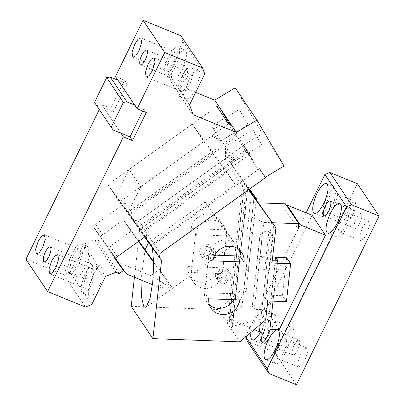 <?xml version="1.0" encoding="UTF-8"?>
<svg xmlns="http://www.w3.org/2000/svg" width="405" height="405" viewBox="0 0 405 405"><rect width="100%" height="100%" fill="white"/><g stroke="black" fill="none" stroke-linecap="round" stroke-linejoin="round"><path stroke-width="0.3" stroke-dasharray="2.02 1.52" d="M208.777 298.799L204.768 292.84L235.664 293.736A15.972 14.813 -33.9 0 1 233.72 299.72M209.395 304.894A15.972 14.813 -33.9 0 1 206.879 302.074A15.972 14.813 -33.9 0 1 204.601 292.592L208.798 254.664A15.972 14.813 -33.9 0 1 227.352 240.17A15.972 14.813 -33.9 0 1 237.588 246.321A15.972 14.813 -33.9 0 1 239.244 249.718M212.969 260.871L208.965 254.912L204.601 292.592M134.425 277.273L139.857 228.187L149.349 242.317L148.594 242.605M145.096 249.779L141.031 279.971M152.427 247.885L152.057 246.341L161.554 260.471M152.057 246.341A25.561 0.319 -125.7 0 1 150.25 243.704A25.561 0.319 -125.7 0 1 149.349 242.317M233.882 242.018C236.236 245.592 233.837 242.479 226.684 232.678L206.049 203.649A25.561 0.319 -125.7 0 1 205.062 202.07A25.561 0.319 -125.7 0 1 217.374 218.695A25.561 0.319 -125.7 0 1 233.882 242.018L234.87 243.597L146.063 307.344M139.857 228.187L156.158 252.685M131.21 306.357L218.184 309.557L243.997 287.656L246.169 290.886L243.451 293.19L229.255 322.01L229.083 321.752L227.362 323.215L218.184 309.557M137.66 225.165L138.515 220.902L160.218 253.186L154.209 244.245L259.311 168.799L259.423 168.262L265.427 177.198M249.581 189.034L228.491 159.965L224.157 159.428L138.515 220.902L144.524 229.843L140.191 229.306L130.623 216.118L131.478 211.861L236.586 136.414L247.83 155.009L249.738 153.859L249.632 154.396L144.524 229.843M254.198 195.402L250.29 230.764L268.925 231.447L264.733 269.381L246.093 268.692L243.997 287.656M222.335 229.736L191.271 228.592C191.965 219.986 201.194 212.777 209.825 214.098L215.678 216.093L220.057 220.249L222.335 229.736L226.339 235.695L222.31 273.871A15.972 14.813 146.1 0 1 203.756 288.365A15.972 14.813 146.1 0 1 193.524 282.214A15.972 14.813 146.1 0 1 191.251 272.727L195.443 234.799A15.972 14.813 146.1 0 1 214.002 220.305A15.972 14.813 146.1 0 1 224.233 226.461A15.972 14.813 146.1 0 1 226.506 235.943L222.31 273.871M199.584 282.158L193.732 280.159L189.353 276.002L187.075 266.52L191.084 272.479L222.142 273.623L218.138 267.664C217.444 276.271 208.216 283.48 199.584 282.158M218.138 267.664L187.075 266.52M246.422 186.047L247.774 187.91L232.424 326.719L230.703 328.182L227.362 323.215L243.081 181.081L246.422 186.047L230.703 328.182L239.881 341.84M265.695 319.94L263.528 316.71L260.81 319.013L232.252 326.465L232.424 326.719M271.593 221.51L260.81 319.013M263.528 316.71L273.729 224.451M247.774 187.91L232.252 326.465M247.602 187.652L248.918 189.51M249.277 189.256L244.438 182.944L229.083 321.752M244.438 182.944L243.081 181.081M244.61 183.202L229.255 322.01M250.29 230.764L252.29 233.741L248.098 271.674L246.093 268.692M256.238 199.837L246.169 290.886M252.29 233.741L260.056 234.029L262.06 237.006L272.935 237.406L268.738 275.339L264.733 269.381M268.925 231.447L272.935 237.406M262.06 237.006L257.863 274.939L268.738 275.339M260.056 234.029L255.864 271.958L257.863 274.939M255.864 271.958L248.098 271.674M192.223 124.112L203.907 141.492L235.29 184.569L226.942 172.155L213.896 154.173L129.549 214.716L107.877 184.655L192.223 124.112L213.896 154.173M210.073 247.308A7.189 6.667 146.1 0 0 202.925 250.609A7.189 6.667 146.1 0 0 202.743 258.096A7.189 6.667 146.1 0 0 207.35 260.866A7.189 6.667 146.1 0 0 214.498 257.565A7.189 6.667 146.1 0 0 214.675 250.077A7.189 6.667 146.1 0 0 210.073 247.308M208.069 244.326A7.189 6.667 146.1 0 0 200.92 247.627A7.189 6.667 146.1 0 0 200.743 255.12A7.189 6.667 146.1 0 0 205.345 257.884A7.189 6.667 146.1 0 0 212.493 254.588A7.189 6.667 146.1 0 0 212.676 247.096A7.189 6.667 146.1 0 0 208.069 244.326M191.271 228.592L195.276 234.551L226.506 235.943M195.443 234.799L191.251 272.727M208.373 258.886A4.794 4.445 -33.9 0 1 204.9 257.008A4.794 4.445 -33.9 0 1 204.91 252.188A4.794 4.445 -33.9 0 1 209.38 249.784A4.794 4.445 -33.9 0 1 212.853 251.662A4.794 4.445 -33.9 0 1 212.848 256.481A4.794 4.445 -33.9 0 1 208.373 258.886M207.213 246.554A4.794 4.445 146.1 0 0 202.738 248.964A4.794 4.445 146.1 0 0 202.733 253.778A4.794 4.445 146.1 0 0 206.206 255.656A4.794 4.445 146.1 0 0 210.676 253.252A4.794 4.445 146.1 0 0 210.686 248.432A4.794 4.445 146.1 0 0 207.213 246.554M254.107 196.835L243.451 293.19M226.942 172.155L142.595 232.698L150.944 245.116L119.561 202.039L203.907 141.492M235.29 184.569L150.944 245.116M222.239 166.587L137.897 227.129M223.909 169.072L139.568 229.615L127.762 213.344L140.753 186.827L228.536 123.814M107.877 184.655L119.561 202.039M212.225 151.688L127.884 212.23L116.078 195.959L127.762 213.344M142.595 232.698L129.549 214.716M224.157 159.428L245.855 191.712M228.491 159.965L248.538 189.783M267.796 300.971L265.791 297.994L269.983 260.066L271.988 263.042M269.983 260.066L272.307 260.147M277.749 260.349L273.557 298.277L265.791 297.994M275.749 257.367L271.552 295.301L282.427 295.701L286.618 257.767M273.557 298.277L271.552 295.301M286.431 301.659L282.427 295.701M208.798 254.664L214.787 255.125M224.907 272.879A4.794 4.445 146.1 0 0 220.431 275.284A4.794 4.445 146.1 0 0 220.426 280.103A4.794 4.445 146.1 0 0 223.899 281.981A4.794 4.445 -33.9 0 0 228.369 279.572A4.794 4.445 -33.9 0 0 228.379 274.757A4.794 4.445 -33.9 0 0 224.907 272.879M226.208 271.527A4.794 4.445 -33.9 0 0 222.735 269.649A4.794 4.445 146.1 0 0 218.26 272.054A4.794 4.445 146.1 0 0 218.254 276.873A4.794 4.445 146.1 0 0 221.727 278.751A4.794 4.445 -33.9 0 0 226.203 276.347A4.794 4.445 -33.9 0 0 226.208 271.527L228.379 274.757M225.762 270.651L218.614 273.947L217.374 277.744L218.437 281.44L223.039 284.209L230.187 280.908L231.427 277.111L230.369 273.416L225.762 270.651M221.039 281.227A7.189 6.667 -33.9 0 1 216.432 278.458A7.189 6.667 -33.9 0 1 216.614 270.97A7.189 6.667 -33.9 0 1 223.757 267.67A7.189 6.667 -33.9 0 1 228.364 270.439A7.189 6.667 -33.9 0 1 228.182 277.926A7.189 6.667 -33.9 0 1 221.039 281.227M240.028 256.056L235.831 293.984L239.836 299.943M239.831 256.046L235.664 293.736M286.593 205.583L284.826 209.188L298.176 229.053M285.419 203.836L284.826 209.188M258.365 202.839L250.406 202.546L241.674 209.739L244.666 214.194L263.761 222.411L272.479 222.73M244.666 214.194L232.921 320.395L229.929 315.94L241.674 209.739M250.406 202.546L246.63 236.682L250.012 233.903L242.038 305.967L229.929 315.94M250.012 233.903L260.223 234.277L262.227 237.254L246.63 236.682M262.227 237.254L254.259 309.324L252.254 306.342L260.223 234.277M279.202 329.614L265.847 309.749L254.259 309.324M275.582 257.119L267.609 329.189L269.933 329.275M267.609 329.189L269.614 332.166M232.921 320.395L254.31 329.599M242.038 305.967L252.254 306.342M272.337 259.909L267.371 259.726L260.192 324.608M277.557 260.344L273.041 301.168M272.656 257.013L259.985 256.547L263.761 222.411M267.371 259.726L259.985 256.547M312.113 215.308L265.847 309.749M294.233 345.035A7.989 2.541 112.2 0 1 298.925 340.124A7.989 2.541 112.2 0 1 297.574 350.001A7.989 2.541 112.2 0 1 292.886 354.912A7.989 2.541 112.2 0 1 294.233 345.035M263.635 331.948A7.989 2.541 112.2 0 1 268.08 327.529A7.989 2.541 112.2 0 1 268.591 332.13M357.382 183.733L274.722 352.471L296.419 384.75M359.569 223.449A7.989 2.541 -67.8 0 0 360.921 213.572A7.989 2.541 -67.8 0 0 356.233 218.482A7.989 2.541 -67.8 0 0 354.881 228.359A7.989 2.541 -67.8 0 0 359.569 223.449M291.397 340.813L288.097 345.845L285.302 347.196L284.381 342.66L287.059 334.358L290.355 329.326L293.154 327.974L294.07 332.51L291.397 340.813M353.393 214.26L350.092 219.292L347.298 220.644L346.376 216.108L349.054 207.805L352.355 202.773L355.15 201.422L356.071 205.958L353.393 214.26M304.752 360.678L301.452 365.71L298.652 367.062L297.736 362.526L300.409 354.223L303.709 349.191L306.504 347.839L307.425 352.375L304.752 360.678M366.748 234.125L363.447 239.158L360.652 240.509L359.731 235.973L362.409 227.671L365.705 222.639L368.504 221.287L369.426 225.823L366.748 234.125M247.242 341.248L274.722 352.471M245.683 336.919L245.526 336.499L245.764 336.849M245.526 336.499L306.099 212.853M271.532 333.963A15.972 5.083 112.2 0 1 262.156 343.784A15.972 5.083 112.2 0 1 264.855 324.03A15.972 5.083 112.2 0 1 274.236 314.209A15.972 5.083 112.2 0 1 271.532 333.963M250.978 332.424A15.972 5.083 112.2 0 1 255.044 320.021A15.972 5.083 112.2 0 1 264.419 310.2A15.972 5.083 112.2 0 1 261.721 329.953A15.972 5.083 112.2 0 1 260.739 331.842M270.368 332.227A10.383 3.301 112.2 0 1 264.268 338.61A10.383 3.301 112.2 0 1 266.024 325.767A10.383 3.301 112.2 0 1 272.119 319.383A10.383 3.301 112.2 0 1 270.368 332.227M332.363 205.674A10.383 3.301 112.2 0 1 326.268 212.058A10.383 3.301 112.2 0 1 328.025 199.214A10.383 3.301 112.2 0 1 334.12 192.831A10.383 3.301 112.2 0 1 332.363 205.674M333.533 207.411A15.972 5.083 112.2 0 1 324.152 217.232A15.972 5.083 112.2 0 1 326.855 197.478A15.972 5.083 112.2 0 1 336.231 187.657A15.972 5.083 112.2 0 1 337.082 188.381A15.972 5.083 112.2 0 1 333.533 207.411M345.718 225.534A10.383 3.301 112.2 0 1 339.623 231.923A10.383 3.301 112.2 0 1 341.375 219.08A10.383 3.301 112.2 0 1 347.475 212.696A10.383 3.301 112.2 0 1 345.718 225.534M346.888 227.276A15.972 5.083 112.2 0 1 337.507 237.097A15.972 5.083 112.2 0 1 340.21 217.343A15.972 5.083 112.2 0 1 349.586 207.522A15.972 5.083 112.2 0 1 350.436 208.246A15.972 5.083 112.2 0 1 346.888 227.276M279.379 345.632A10.383 3.301 112.2 0 1 285.474 339.248A10.383 3.301 112.2 0 1 283.718 352.087A10.383 3.301 112.2 0 1 277.622 358.476A10.383 3.301 112.2 0 1 279.379 345.632M284.887 353.828A15.972 5.083 112.2 0 1 275.511 363.649A15.972 5.083 112.2 0 1 278.21 343.896A15.972 5.083 112.2 0 1 287.591 334.074A15.972 5.083 112.2 0 1 284.887 353.828M253.231 130.354L261.519 144.382L252.847 129.838L225.534 146.468C226.815 155.353 225.352 152.867 232.48 158.228L234.535 161.362L231.022 155.181L225.479 146.306L225.484 156.558L234.151 160.851M261.519 144.382L261.908 144.894L234.535 161.362M225.534 146.468L239.218 138.232L246.164 149.992L232.48 158.228M239.218 138.232L231.392 124.978M252.34 159.423L246.164 149.992M247.333 151.971L139.568 229.615L127.884 212.23L130.476 210.367L131.478 211.861M138.849 241.172L123.398 219.869L100.04 236.636L93.028 226.208L125.469 202.92L130.476 210.367L235.583 134.921L229.62 124.254M235.649 134.592L236.869 136.444M259.423 168.262L257.509 169.411L247.83 155.009M257.509 169.411L246.549 150.847L252.335 159.454M195.676 92.38L171.426 82.473L193.129 114.757M140.753 186.827L129.068 169.447L216.852 106.429M129.068 169.447L116.078 195.959M147.167 235.199L141.158 226.258L246.549 150.847M123.398 219.869L131.073 231.29L107.72 248.057L114.731 258.486M252.274 159.752L246.265 150.812M226.83 121.272L213.85 129.084C213.597 134.576 215.911 138.495 220.796 140.844L234.48 132.612M213.85 129.084L211.79 125.955L215.384 132.253L220.796 140.844M247.835 124.021L239.158 109.477L248.219 124.532L220.852 141.001L211.8 136.196L220.462 140.489M236.586 136.414L230.642 127.14M235.224 87.794L262.349 133.716L284.047 165.999M249.738 153.859L243.405 145.117L262.349 133.716M243.405 145.117L243.623 145.456L138.515 220.902L134.182 220.371L124.613 207.183L125.469 202.92M93.028 226.208L101.726 238.196L97.458 241.264L94.279 239.962L83.82 244.129L70.045 272.251L91.743 304.535M25.915 259.291L63.772 274.752L70.045 272.251M99.271 109.558L101.69 104.617L110.803 108.343L113.309 112.064L104.196 108.343L120.887 133.174M115.471 76.494L124.583 80.215L110.803 108.343M189.56 104.865L167.862 72.581L183.019 41.649L180.878 35.711M167.862 72.581L171.426 82.473M230.577 127.474L230.86 127.509M155.879 252.649L149.87 243.709L154.209 244.245M149.87 243.709L140.302 230.521L141.158 226.258M144.661 237.001L140.302 230.521M124.613 207.183L130.623 216.118M246.468 148.994L243.623 145.456L249.632 154.396M134.182 220.371L140.191 229.306M116.417 260.045L108.737 248.624L100.04 236.636M126.593 274.074L101.726 238.196M119.156 273.542L97.458 241.264M115.977 272.241L94.279 239.962M83.82 244.129L85.992 247.359L83.521 247.627L88.29 254.72L89.996 253.317L99.347 267.224L96.876 267.492L101.64 274.585L103.351 273.183L105.523 276.412M85.992 247.359C83.724 248.938 81.44 252.026 79.147 256.623L75.031 269.396L75.006 274.104L76.444 276.377L80.747 274.291L85.825 266.556C88.067 261.883 89.459 257.469 89.996 253.317M99.347 267.224C97.078 268.804 94.795 271.892 92.497 276.483L88.381 289.261L88.361 293.969L89.799 296.242L94.102 294.157L99.174 286.416C101.422 281.748 102.809 277.334 103.351 273.183M87.49 269.036L85.435 275.425L86.143 278.913L88.29 277.87L90.831 274.003L92.887 267.614L92.183 264.126L90.031 265.169L87.49 269.036M63.772 274.752L85.47 307.036M101.69 104.617L104.196 108.343L96.481 105.194L94.476 102.424M124.583 80.215L127.084 83.941L117.971 80.22M113.309 112.064L127.084 83.941M183.019 41.649L204.717 73.928M172.034 78.788L172.884 79.517L177.188 77.436L182.265 69.695L186.381 56.918L186.401 52.21L184.964 49.942L180.66 52.022L175.588 59.763C171.598 68.597 170.419 74.94 172.034 78.788M183.931 72.176L181.875 78.565L182.579 82.053L184.731 81.015L187.272 77.142L189.327 70.759L188.619 67.265L186.472 68.308L183.931 72.176M188.938 79.628L184.822 92.401L184.802 97.114L186.239 99.382L190.542 97.296L195.615 89.561L199.731 76.783L199.756 72.075L198.318 69.807L194.015 71.888L188.938 79.628M265.321 177.739L259.311 168.799M134.662 105.052L143.775 108.773L146.281 112.499M143.775 108.773L142.676 111.026M115.096 258.223L107.72 248.057M88.29 254.72A15.972 5.083 -67.8 0 0 87.121 246.225A15.972 5.083 -67.8 0 0 83.521 247.627M78.813 263.69A15.972 5.083 -67.8 0 0 81.511 243.937A15.972 5.083 -67.8 0 0 72.136 253.758A15.972 5.083 -67.8 0 0 69.432 273.512A15.972 5.083 -67.8 0 0 78.813 263.69M101.64 274.585A15.972 5.083 -67.8 0 0 100.475 266.09A15.972 5.083 -67.8 0 0 96.876 267.492M92.168 283.556A15.972 5.083 -67.8 0 0 94.866 263.802A15.972 5.083 -67.8 0 0 85.49 273.623A15.972 5.083 -67.8 0 0 82.787 293.377A15.972 5.083 -67.8 0 0 92.168 283.556M90.998 281.819A10.383 3.301 -67.8 0 0 92.755 268.976A10.383 3.301 -67.8 0 0 86.66 275.359A10.383 3.301 -67.8 0 0 84.903 288.203A10.383 3.301 -67.8 0 0 90.998 281.819M77.644 261.954A10.383 3.301 -67.8 0 0 79.4 249.11A10.383 3.301 -67.8 0 0 73.305 255.494A10.383 3.301 -67.8 0 0 71.548 268.338A10.383 3.301 -67.8 0 0 77.644 261.954M174.084 65.094A10.383 3.301 -67.8 0 0 175.841 52.255A10.383 3.301 -67.8 0 0 169.746 58.639A10.383 3.301 -67.8 0 0 167.989 71.477A10.383 3.301 -67.8 0 0 174.084 65.094M187.439 84.959A10.383 3.301 -67.8 0 0 189.196 72.115A10.383 3.301 -67.8 0 0 183.095 78.504A10.383 3.301 -67.8 0 0 181.344 91.343A10.383 3.301 -67.8 0 0 187.439 84.959M168.576 56.897A15.972 5.083 -67.8 0 0 165.873 76.651A15.972 5.083 -67.8 0 0 175.254 66.83A15.972 5.083 -67.8 0 0 177.952 47.076A15.972 5.083 -67.8 0 0 168.576 56.897M181.931 76.763A15.972 5.083 -67.8 0 0 179.228 96.517A15.972 5.083 -67.8 0 0 188.608 86.695A15.972 5.083 -67.8 0 0 191.307 66.941A15.972 5.083 -67.8 0 0 181.931 76.763M113.177 130.025L96.481 105.194M152.457 284.639L158.451 287.084L169.376 288.487L167.371 285.505L150.771 275.663L118.918 262.653M153.692 262.465L171.619 286.872L153.677 261.61M159.388 269.482L150.771 275.663M138.449 241.456L131.073 231.29M167.068 280.903L158.451 287.084M169.619 283.89L167.371 285.505M171.619 286.872L169.376 288.487M102.637 234.773L95.626 224.345M117.323 256.623L110.312 246.194M122.923 269.016L115.243 257.59M211.051 308.286L206.879 302.074M241.76 252.533L237.588 246.321M205.062 202.07L148.564 242.625M200.743 255.12L202.743 258.096M220.057 220.249L224.233 226.461M189.348 276.002L193.524 282.214M202.733 253.778L204.9 257.008M210.686 248.432L212.853 251.662M212.676 247.096L214.675 250.077M218.254 276.873L220.426 280.103M218.437 281.44L216.432 278.458M230.369 273.416L228.364 270.439M268.08 327.529L298.925 340.124M262.04 342.316L292.886 354.912M324.035 215.764L354.881 228.359M252.34 339.775L262.156 343.784M264.419 310.2L274.236 314.209M264.268 338.61L285.302 347.196M272.119 319.383L293.154 327.974M326.268 212.058L347.298 220.644M314.341 213.222L324.152 217.232M326.42 183.647L336.231 187.657M334.12 192.831L355.15 201.422M339.623 231.923L360.652 240.509M327.691 233.088L337.507 237.097M339.77 203.512L349.586 207.522M347.475 212.696L368.504 221.287M330.075 200.976L360.921 213.572M285.474 339.248L306.504 347.839M277.622 358.476L298.652 367.062M265.695 359.64L275.511 363.649M277.774 330.065L287.591 334.074M225.484 156.558L234.53 161.362M239.158 109.477L211.79 125.945L211.8 136.196M87.121 246.225L81.511 243.937M100.475 266.09L94.866 263.802M76.444 276.377L69.432 273.512M89.799 296.242L82.787 293.377M86.143 278.913L44.079 261.736M92.183 264.126L50.119 246.949M92.755 268.976L57.702 254.659M84.903 288.203L49.85 273.886M79.4 249.11L44.347 234.799M71.548 268.338L36.496 254.021M182.579 82.053L140.52 64.876M188.619 67.265L146.559 50.088M175.841 52.255L140.788 37.938M167.989 71.477L132.936 57.161M189.196 72.115L154.143 57.804M181.344 91.343L146.291 77.026M172.884 79.517L165.873 76.651M184.964 49.942L177.952 47.076M186.239 99.382L179.228 96.517M198.318 69.807L191.307 66.941"/><path stroke-width="0.61" d="M233.72 299.72A15.972 14.813 -33.9 0 1 217.11 308.23A15.972 14.813 -33.9 0 1 209.395 304.894M221.282 314.437A15.972 14.813 -33.9 0 1 211.051 308.286A15.972 14.813 -33.9 0 1 208.777 298.799L239.836 299.943A15.972 14.813 146.1 0 1 221.282 314.437M244.033 262.015L212.969 260.871A15.972 14.813 -33.9 0 1 231.528 246.377A15.972 14.813 -33.9 0 1 241.76 252.533A15.972 14.813 -33.9 0 1 244.033 262.015L239.831 256.046M239.244 249.718A15.972 14.813 -33.9 0 1 239.861 255.808M245.855 191.712L250.194 192.243L275.901 227.681L271.988 263.042L290.628 263.731L286.431 301.659L267.796 300.971L265.695 319.94L239.881 341.84L152.908 338.636L161.554 260.471L159.362 257.443L160.218 253.186L245.855 191.712M148.594 242.605L145.096 249.779M141.031 279.971L141.406 296.627L143.81 306.671L146.063 307.344L150.002 298.465L152.741 282.128L153.703 263.458L152.427 247.885M134.425 277.273L131.21 306.357L152.908 338.636M156.158 252.685L159.362 257.443M249.581 189.034L256.37 198.627L256.238 199.837M275.901 227.681L248.918 189.51M254.107 196.835L254.234 195.686L256.37 198.627M254.234 195.686L249.277 189.256M248.538 189.783L250.194 192.243M290.628 263.731L286.618 257.767L275.749 257.367L277.749 260.349L272.307 260.147M214.787 255.125L240.028 256.056M300.226 224.866L325.468 235.173L312.113 215.308L286.877 205.001L300.226 224.866L298.176 229.053L298.768 223.702L285.419 203.836L258.365 202.839M286.877 205.001L286.593 205.583M272.479 222.73L298.768 223.702M269.933 329.275L279.202 329.614L325.468 235.173M273.041 301.168L269.614 332.166L259.397 331.791L254.31 329.599M272.656 257.013L275.582 257.119L277.582 260.101L272.337 259.909M260.192 324.608L259.397 331.791M268.591 332.13A7.989 2.541 112.2 0 1 266.728 337.406A7.989 2.541 112.2 0 1 262.04 342.316A7.989 2.541 112.2 0 1 263.387 332.439A7.989 2.541 112.2 0 1 263.635 331.948M329.903 172.51L324.886 174.509L346.584 206.793L351.601 204.788L329.903 172.51L357.382 183.733L379.085 216.012L296.419 384.75L268.94 373.526L267.229 368.778L245.764 336.849M245.683 336.919L247.242 341.248L268.94 373.526M346.584 206.793L267.229 368.778M351.601 204.788L379.085 216.012M306.099 212.853L324.886 174.509M328.723 210.853A7.989 2.541 112.2 0 1 324.035 215.764A7.989 2.541 112.2 0 1 325.387 205.887A7.989 2.541 112.2 0 1 330.075 200.976A7.989 2.541 112.2 0 1 328.723 210.853M260.739 331.842A15.972 5.083 112.2 0 1 252.34 339.775A15.972 5.083 112.2 0 1 250.978 332.424M323.716 203.401A15.972 5.083 112.2 0 1 314.341 213.222A15.972 5.083 112.2 0 1 317.039 193.469A15.972 5.083 112.2 0 1 326.42 183.647A15.972 5.083 112.2 0 1 327.265 184.376A15.972 5.083 112.2 0 1 323.716 203.401M337.071 223.266A15.972 5.083 112.2 0 1 327.691 233.088A15.972 5.083 112.2 0 1 330.394 213.334A15.972 5.083 112.2 0 1 339.77 203.512A15.972 5.083 112.2 0 1 340.62 204.242A15.972 5.083 112.2 0 1 337.071 223.266M275.071 349.819A15.972 5.083 112.2 0 1 265.695 359.64A15.972 5.083 112.2 0 1 268.399 339.886A15.972 5.083 112.2 0 1 277.774 330.065A15.972 5.083 112.2 0 1 275.071 349.819M123.429 270.474L114.731 258.486L147.167 235.199L146.311 239.461L155.879 252.649L160.218 253.186L265.321 177.739L265.427 177.198L284.047 165.999L256.927 120.077L236.398 132.43L231.392 124.978L228.536 123.814L216.852 106.429L219.707 107.598L236.398 132.43L193.129 114.757L189.56 104.865L204.717 73.928L202.576 67.989L164.724 52.529L137.168 108.778L146.281 112.499L132.506 140.621L123.388 136.9L47.618 291.575L85.47 307.036L91.743 304.535L105.523 276.412L115.977 272.241L119.156 273.542L123.429 270.474L115.096 258.223M229.62 124.254L219.707 107.598L214.701 100.146L195.676 92.38M252.335 159.454L252.558 159.788M256.927 120.077L235.224 87.794L214.701 100.146M227.534 120.852L226.83 121.272M47.618 291.575L25.915 259.291L99.271 109.558M137.168 108.778L115.471 76.494L143.021 20.25L164.724 52.529M202.576 67.989L180.878 35.711L143.021 20.25M146.311 239.461L144.661 237.001M142.676 111.026L130 136.895L120.887 133.174L123.388 136.9M45.431 251.859A7.989 2.541 112.2 0 1 50.119 246.949A7.989 2.541 112.2 0 1 48.767 256.826A7.989 2.541 112.2 0 1 44.079 261.736A7.989 2.541 112.2 0 1 45.431 251.859M51.607 261.048L48.929 269.35L49.85 273.886L52.645 272.53L55.946 267.502L58.624 259.2L57.702 254.659L54.908 256.016L51.607 261.048M38.252 241.183L35.574 249.485L36.496 254.021L39.295 252.669L42.591 247.637L45.269 239.335L44.347 234.799L41.553 236.15L38.252 241.183M141.871 54.999A7.989 2.541 112.2 0 1 146.559 50.088A7.989 2.541 112.2 0 1 145.208 59.965A7.989 2.541 112.2 0 1 140.52 64.876A7.989 2.541 112.2 0 1 141.871 54.999M134.693 44.322L132.015 52.625L132.936 57.161L135.736 55.809L139.031 50.777L141.709 42.474L140.788 37.938L137.994 39.29L134.693 44.322M148.048 64.187L145.37 72.49L146.291 77.026L149.086 75.674L152.386 70.642L155.064 62.34L154.143 57.804L151.343 59.155L148.048 64.187M130 136.895L132.506 140.621M116.417 260.045L126.593 274.074L152.457 284.639M134.662 105.052L126.952 101.903L110.261 77.072L106.662 77.547L123.353 102.379L111.167 127.256L113.177 130.025L120.887 133.174M117.971 80.22L110.261 77.072M126.952 101.903L123.353 102.379M111.167 127.256L94.476 102.424L106.662 77.547M153.677 261.61L138.849 241.172M153.692 262.465L138.449 241.456"/></g></svg>
